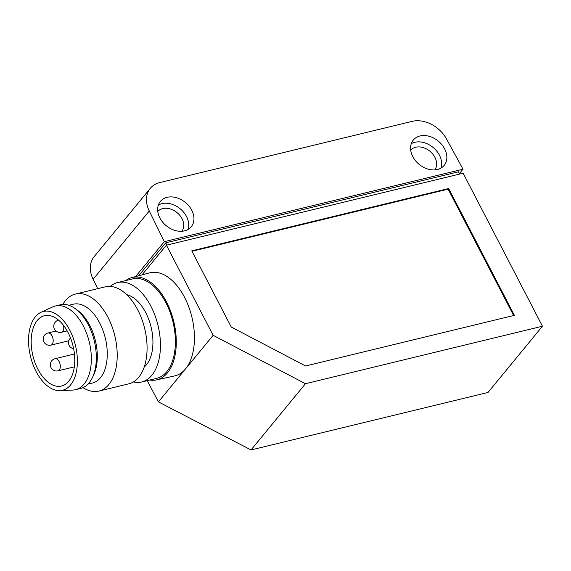 <?xml version="1.0" encoding="UTF-8"?>
<svg xmlns="http://www.w3.org/2000/svg" width="571" height="571" viewBox="0 0 571 571"><rect width="100%" height="100%" fill="white"/><g stroke="black" fill="none" stroke-linecap="round" stroke-linejoin="round"><path stroke-width="0.86" d="M459.405 173.598L463.024 169.194L446.465 138.889A28.072 21.184 39.4 0 0 412.162 121.359L159.759 182.584A28.072 21.184 -140.6 0 0 150.294 188.344L94.151 256.657A28.072 21.184 -140.6 0 0 93.123 279.298L97.72 288.662M463.024 169.194L164.312 241.654L149.267 210.985A28.072 21.184 -140.6 0 1 150.294 188.344M181.871 231.255A15.595 11.77 39.4 0 0 182.006 218.672A15.595 11.77 39.4 0 0 157.789 211.463M158.367 205.053A19.964 15.067 -140.6 0 1 161.914 203.647A19.964 15.067 -140.6 0 1 186.539 216.552A19.964 15.067 -140.6 0 1 188.052 229.449M167.117 197.323A19.964 15.067 39.4 0 0 160.38 201.413A19.964 15.067 39.4 0 0 166.24 225.723A19.964 15.067 39.4 0 0 191.228 226.766A19.964 15.067 39.4 0 0 188.994 206.074A19.964 15.067 39.4 0 0 167.117 197.323M420.02 135.969A19.964 15.067 39.4 0 0 413.29 140.066A19.964 15.067 39.4 0 0 419.15 164.377A19.964 15.067 39.4 0 0 444.138 165.419A19.964 15.067 39.4 0 0 441.897 144.727A19.964 15.067 39.4 0 0 420.02 135.969M411.27 143.706A19.964 15.067 -140.6 0 1 414.824 142.3A19.964 15.067 -140.6 0 1 439.449 155.205A19.964 15.067 -140.6 0 1 440.955 168.102M434.781 169.908A15.595 11.77 39.4 0 0 434.909 157.325A15.595 11.77 39.4 0 0 410.699 150.116M164.312 241.654L135.605 276.578M459.641 174.062L458.477 171.814L165.74 242.825L138.667 275.772M166.903 245.066L165.74 242.825M448.656 188.523L191.763 250.84L231.269 327.04L305.571 365.982L514.385 315.335L448.656 188.523L448.135 189.158L191.999 251.29M125.641 280.604A52.639 30.042 76.4 0 1 131.815 277.585L149.638 272.859A53.024 30.263 76.4 0 1 188.68 306.641A53.024 30.263 76.4 0 1 185.582 368.837A53.024 30.263 76.4 0 1 174.64 375.918L156.625 379.879A52.639 30.042 76.4 0 1 149.759 380.029M131.815 277.585A52.639 30.042 76.4 0 1 173.77 321.566A52.639 30.042 76.4 0 1 156.625 379.879M69.862 330.309A40.548 23.14 76.4 0 1 59.969 390.635A40.548 23.14 76.4 0 1 30.477 356.325A40.548 23.14 76.4 0 1 40.969 312.316A40.548 23.14 76.4 0 1 69.862 330.309M68.049 332.522A36.18 20.649 76.4 0 1 61.497 386.032A36.18 20.649 76.4 0 1 32.904 355.733A36.18 20.649 76.4 0 1 44.438 315.706A36.18 20.649 76.4 0 1 68.049 332.522M448.135 189.158L513.636 315.513M62.831 304.429A49.905 28.479 76.4 0 1 75.386 294.072A49.905 28.479 76.4 0 1 107.948 317.276A49.905 28.479 76.4 0 1 98.919 391.078A49.905 28.479 76.4 0 1 83.009 387.63M68.848 305.292L73.281 304.215A40.548 23.14 76.4 0 1 99.739 323.065A40.548 23.14 76.4 0 1 92.402 383.034L87.963 384.105M92.102 378.195L93.33 375.761A40.548 23.14 -103.6 0 0 89.775 325.477A40.548 23.14 -103.6 0 0 77.442 310.253L75.236 308.654A43.046 24.567 76.4 0 1 88.327 324.82A43.046 24.567 76.4 0 1 92.102 378.195A43.046 24.567 76.4 0 1 80.54 388.473L75.565 389.679A43.046 24.567 -103.6 0 0 83.352 326.027A43.046 24.567 -103.6 0 0 55.266 306.02A43.046 24.567 -103.6 0 0 52.675 306.92L40.969 312.316M55.266 306.02L60.248 304.807A43.046 24.567 76.4 0 1 75.236 308.654M75.386 294.072L105.257 286.828A49.905 28.479 76.4 0 1 137.818 310.032A49.905 28.479 76.4 0 1 128.789 383.833L98.919 391.078M126.683 294.679A38.678 22.076 76.4 0 1 145.755 312.665A38.678 22.076 76.4 0 1 144.235 367.039M213.14 335.32L166.418 245.187L463.138 173.213L542.45 326.219L305.471 383.705L213.14 335.32L158.424 401.891L147.254 380.636M117.583 282.559L132.515 278.933A51.154 29.192 76.4 0 1 165.89 302.716A51.154 29.192 76.4 0 1 156.632 378.359L141.701 381.985A51.154 29.192 -103.6 0 0 150.951 306.334A51.154 29.192 -103.6 0 0 117.583 282.559A51.154 29.192 -103.6 0 0 110.203 286.399M133.386 381.949A51.154 29.192 -103.6 0 0 141.701 381.985M166.418 245.187L142.015 274.879M542.45 326.219L488.005 392.463L251.033 449.948L158.424 401.891M251.033 449.948L305.471 383.705M59.969 390.635L72.845 390.064A43.046 24.567 -103.6 0 0 75.565 389.679M149.267 210.985L93.123 279.298M59.263 370.001A6.238 3.562 -103.6 0 0 59.148 361.6A6.238 3.562 -103.6 0 0 55.073 358.702A6.238 6.238 0 0 0 50.484 366.232A6.238 6.238 0 0 0 58.014 370.829A6.238 3.562 -103.6 0 0 59.263 370.001M52.161 344.299A6.238 3.562 -103.6 0 0 52.04 335.898A6.238 3.562 -103.6 0 0 47.971 332.993A6.238 6.238 0 0 0 43.382 340.53A6.238 6.238 0 0 0 50.912 345.12A6.238 3.562 -103.6 0 0 52.161 344.299M67.157 330.887L61.475 332.265A6.238 3.562 -103.6 0 0 62.724 331.444A6.238 3.562 -103.6 0 0 63.445 325.27M58.535 320.138L58.563 320.131A6.238 3.562 -103.6 0 0 58.535 320.138A6.238 6.238 0 0 0 53.945 327.675A6.238 6.238 0 0 0 61.475 332.265M74.437 354.006L55.073 358.702M74.323 366.868L58.014 370.829M56.058 331.037L47.971 332.993M68.777 340.787L50.912 345.12M70.526 338.025A6.238 6.238 0 0 0 73.645 348.767"/></g></svg>
